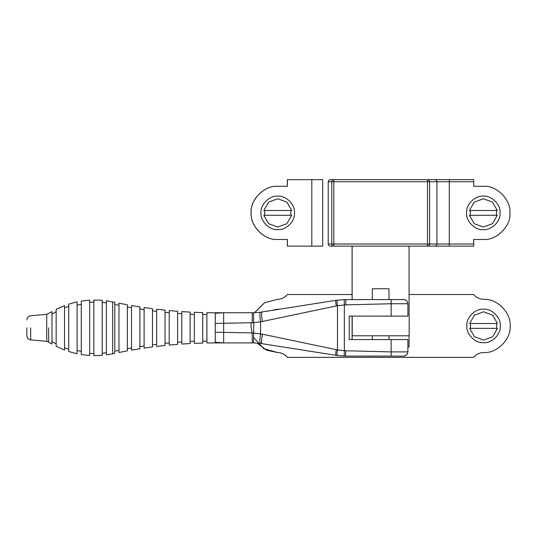 <?xml version="1.0" encoding="UTF-8"?>
<svg xmlns="http://www.w3.org/2000/svg" width="537" height="537" viewBox="0 0 537 537"><rect width="100%" height="100%" fill="white"/><g stroke="black" fill="none" stroke-linecap="round" stroke-linejoin="round"><path stroke-width="0.81" d="M287.389 294.538L287.329 294.538C284.758 297.632 281.469 299.237 277.454 299.357L277.515 299.357C281.529 299.237 284.818 297.632 287.389 294.538L352.097 294.538M254.484 312.715L264.64 302.7L277.515 299.357L264.58 302.7L254.417 312.715M257.169 343.096L266.688 350.245L277.515 352.534L263.727 348.661L253.511 337.317M252.202 333.994L250.954 325.946L251.148 322.784M409.08 294.538L473.721 294.538C476.285 297.632 479.575 299.237 483.595 299.357C496.738 298.189 511.338 312.803 510.15 325.946C511.338 339.089 496.738 353.702 483.595 352.534C479.575 352.648 476.285 354.252 473.721 357.347L287.389 357.347C284.818 354.252 281.529 352.648 277.515 352.534M287.389 357.347L287.329 357.347C284.758 354.252 281.469 352.648 277.454 352.534M483.562 342.693C475.272 343.445 466.062 334.229 466.814 325.946C466.062 317.656 475.272 308.446 483.562 309.198C491.845 308.446 501.061 317.656 500.309 325.946C501.061 334.229 491.845 343.445 483.562 342.693M270.829 310.601L277.548 309.198L279.22 309.278M328.214 181.748C328.349 180.479 329.06 179.781 330.342 179.653L333.813 179.653L333.819 181.748L427.512 181.748L427.512 246.127L434.889 246.127C436.131 245.993 436.816 245.295 436.95 244.033L333.819 244.033L333.813 246.127L427.512 246.127C428.754 245.993 429.439 245.295 429.573 244.033L429.573 181.748L427.512 181.748L427.512 179.653L333.813 179.653C332.571 179.781 331.879 180.479 331.752 181.748L331.752 244.033L328.214 244.033C328.349 245.295 329.06 245.993 330.342 246.127L333.813 246.127C332.571 245.993 331.879 245.295 331.752 244.033L333.819 244.033L333.819 181.748L328.214 181.748L328.214 244.033M434.889 246.127L449.294 246.127L449.301 181.748L429.573 181.748C429.439 180.479 428.754 179.781 427.512 179.653L473.721 179.653L473.721 186.299L483.354 186.299C496.51 185.111 511.13 199.73 509.942 212.887C511.13 226.043 496.51 240.663 483.354 239.475L473.721 239.475L473.721 244.033L436.95 244.033L436.95 181.748C436.816 180.479 436.131 179.781 434.889 179.653M449.294 246.127L473.721 246.127L473.721 244.033M473.661 179.653L411.188 179.653M311.809 246.127L287.329 246.127L287.329 239.475L277.696 239.475C264.54 240.663 249.92 226.043 251.108 212.887C249.92 199.73 264.54 185.111 277.696 186.299L287.329 186.299L287.329 179.653L311.809 179.653L311.809 246.127L322.703 246.127L322.703 179.653L311.809 179.653M411.188 246.127L473.661 246.127M287.389 246.127L287.389 239.475L277.757 239.475C264.6 240.663 249.98 226.043 251.168 212.887C249.98 199.73 264.6 185.111 277.757 186.299L287.389 186.299L287.389 179.653M277.757 229.635C269.473 230.386 260.257 221.177 261.009 212.887C260.257 204.604 269.473 195.387 277.757 196.139C286.046 195.387 295.256 204.604 294.504 212.887C295.256 221.177 286.046 230.386 277.757 229.635M483.354 229.635C475.064 230.386 465.854 221.177 466.606 212.887C465.854 204.604 475.064 195.387 483.354 196.139C491.644 195.387 500.853 204.604 500.101 212.887C500.853 221.177 491.644 230.386 483.354 229.635M483.293 186.299L473.661 186.299M473.661 239.475L483.293 239.475M352.084 316.105L352.084 339.552M409.167 316.105L409.167 335.786L352.138 335.786L352.138 339.552M352.218 335.786L352.218 316.105M352.138 246.127L352.138 299.565M352.097 299.565L352.097 246.127M409.08 335.786L409.08 346.882L407.892 346.882M409.08 316.105L409.08 246.127M260.378 343.432L337.33 355.514L345.815 356.091L403.71 356.091C406.234 355.823 407.63 354.427 407.892 351.903L407.892 339.552L349.272 339.552L349.272 316.105L407.892 316.105L407.892 303.754C407.63 301.23 406.234 299.834 403.71 299.565L344.204 299.586L336.041 300.331L260.378 312.225L253.504 312.742L223.654 312.756L223.654 342.901L253.504 342.915L260.378 343.432C259.646 342.727 259.707 339.532 260.573 333.846L252.236 332.906L253.706 332.967L253.706 322.69L260.573 321.811C259.707 316.112 259.646 312.917 260.378 312.225L262.009 311.99C261.291 312.688 261.438 315.85 262.452 321.462L336.303 305.956C335.679 302.633 335.591 300.76 336.041 300.331L344.204 299.586L344.345 304.935L345.815 304.848L345.815 299.565M51.975 344.009L51.975 311.648L51.975 344.009L46.732 341.29L46.732 314.367L46.732 327.832M26.85 327.832C26.85 317.656 26.85 317.656 26.85 327.832L26.85 335.719C27.065 338.075 28.34 339.465 30.669 339.887L30.669 327.832M194.34 343.351L194.34 312.306L194.34 343.351L202.718 343.062L202.718 312.594L202.718 343.062M194.34 314.4L190.152 314.205M190.152 343.546L190.152 312.111L190.152 343.546L181.781 344.049L181.781 311.608L181.781 344.049M56.163 346.311L56.163 309.346L56.163 346.311L64.534 350.057L64.534 305.6L64.534 350.057M51.975 314.085L56.163 311.708M156.656 346.432L156.656 309.231L156.656 346.432L165.034 345.492L165.034 310.164L165.034 345.492M156.656 311.339L152.468 310.816M152.468 346.956L152.468 308.708L152.468 346.956L144.097 348.11L144.097 307.547L144.097 348.11M131.531 350.124L131.531 305.533L131.531 350.124L139.909 348.748L139.909 306.916L139.909 348.748M131.531 307.654L127.343 306.916M127.343 350.869L127.343 304.788L127.343 350.869L118.972 352.48L118.972 303.177L118.972 352.48M118.972 305.311L114.784 304.459M114.784 353.339L114.784 302.318L114.784 353.339L112.663 353.789L112.663 301.868L112.663 327.832M106.407 354.89L106.407 300.774L106.407 354.89L112.663 353.789M102.225 302.405L106.407 302.881M102.225 355.353L102.225 300.304L102.225 355.353L93.847 355.669L93.847 299.988L93.847 355.669M89.659 302.244L93.847 302.083M89.659 355.514L89.659 300.143L89.659 355.514L81.282 354.574L81.282 301.082L81.282 354.574M77.1 305.117L81.282 304.291M77.1 353.789L77.1 301.868L77.1 353.789L68.723 351.534L68.723 304.123L68.723 351.534M64.534 307.849L68.723 306.325M144.097 309.661L139.909 309.03M169.215 345.076L169.215 310.581L169.215 345.076L177.593 344.358L177.593 311.299L177.593 344.358M169.215 312.682L165.034 312.272M181.781 313.702L177.593 313.4M206.906 314.46L202.718 314.373M206.906 342.975L206.906 312.682L206.906 342.975L215.277 342.901L215.277 312.756L223.654 312.756L215.277 313.293M215.277 323.422L253.706 322.69L253.471 312.829M262.009 343.667C261.291 342.968 261.438 339.807 262.452 334.195L260.573 333.846L260.573 321.811L262.452 321.462M335.84 302.996L336.303 305.949L337.471 305.728C336.927 302.412 336.874 300.552 337.33 300.143M338.042 355.608L337.33 355.514C336.874 355.105 336.927 353.245 337.471 349.929L337.471 305.728L344.345 304.935L344.345 350.721L337.78 349.976M407.2 301.452L406.677 300.801M406.006 300.25L403.71 299.565M335.759 301.989L335.753 301.304M261.633 312.695L262.009 311.99M391.144 339.552L391.144 351.903L344.345 350.721L344.204 356.071M337.471 349.929L262.452 334.195M335.753 354.172L336.041 355.326C335.591 354.91 335.679 353.031 336.303 349.701M403.71 356.091L406.006 355.407M406.677 354.856L407.2 354.205M345.815 350.809L345.492 356.091M259.881 341.841L259.861 340.559M259.942 338.968L260.573 333.846M253.706 332.967L253.504 342.915L252.236 342.901L252.236 332.906L215.277 332.235M469.633 328.355L474.453 336.753L483.555 340.075L492.664 336.753L497.484 328.355L469.633 328.355L474.46 336.753L483.562 340.075M496.651 323.536L496.651 328.355M470.459 328.355L470.459 323.536M469.633 323.536L497.484 323.536L492.664 315.132L483.562 311.809L474.453 315.132L469.633 323.536L474.46 315.132L483.555 311.809M469.419 210.517L497.275 210.444L492.442 202.066L483.313 198.757L474.225 202.1L469.419 210.517L474.218 202.1L483.354 198.757M496.436 210.444L496.45 215.256L470.258 215.33L470.244 210.517M469.432 215.337L474.258 223.707L483.394 227.017L492.489 223.674L497.289 215.256L469.432 215.337L474.265 223.707L483.347 227.017M290.846 215.303L290.853 210.491L264.66 210.47L264.654 215.283M291.685 210.491L286.865 202.087L277.77 198.757L268.654 202.073L263.828 210.47L291.685 210.491M263.828 210.47L268.661 202.073L277.757 198.757M263.828 215.283L268.641 223.694L277.743 227.017L286.859 223.701L291.678 215.303L263.828 215.283L268.648 223.694L277.757 227.017M388.976 288.758L372.376 288.758L388.976 288.758L388.989 299.565M473.721 181.748L449.301 181.748L449.294 179.653M48.652 341.955L48.652 327.832M215.277 342.901L223.654 342.901L215.277 342.244M252.236 322.75L252.236 312.756M345.815 304.848L391.144 303.754L391.144 299.565M391.144 316.105L391.144 303.754L407.892 303.754M391.144 356.091L391.144 351.903L407.892 351.903M26.85 319.945C27.058 317.575 28.333 316.186 30.669 315.769L46.732 314.367L51.975 311.648M30.669 339.887L46.732 341.29M194.34 341.257L190.152 341.451M51.975 341.572L56.163 343.948M156.656 344.318L152.468 344.841M131.531 348.003L127.343 348.741M118.972 350.346L114.784 351.198M102.225 353.252L106.407 352.775M89.659 353.413L93.847 353.574M77.1 350.547L81.282 351.366M64.534 347.808L68.723 349.332M144.097 345.996L139.909 346.627M169.215 342.975L165.034 343.385M181.781 341.955L177.593 342.257M206.906 341.196L202.718 341.284M56.163 309.346L64.534 305.6M68.723 304.123L77.1 301.868M81.282 301.082L89.659 300.143M93.847 299.988L102.225 300.304M114.784 302.318L106.407 300.774M127.343 304.788L118.972 303.177M139.909 306.916L131.531 305.533M152.468 308.708L144.097 307.547M165.034 310.164L156.656 309.231M177.593 311.299L169.215 310.581M190.152 312.111L181.781 311.608M202.718 312.594L194.34 312.306M206.906 312.682L215.277 312.756M337.283 355.521L344.19 356.085M388.989 335.786L388.989 339.552M372.363 288.758L372.363 299.565M372.363 335.786L372.363 339.552"/></g></svg>
